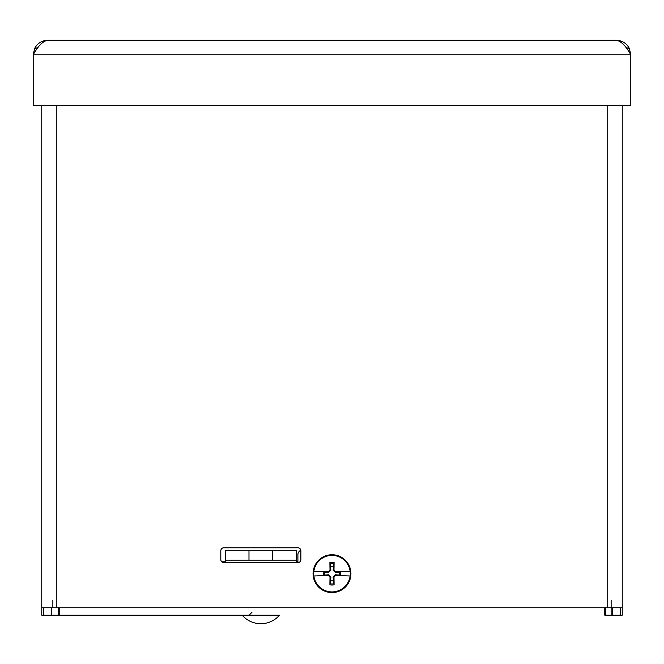 <?xml version="1.0" encoding="UTF-8"?>
<svg xmlns="http://www.w3.org/2000/svg" width="664" height="664" viewBox="0 0 664 664"><rect width="100%" height="100%" fill="white"/><g stroke="black" fill="none" stroke-linecap="round" stroke-linejoin="round"><path stroke-width="1" d="M605.526 607.759L605.526 615.171L611.129 615.171L611.129 600.347M630.8 105.526L630.8 54.788L33.2 54.788C38.031 45.99 42.861 41.16 47.692 40.288C41.774 40.529 37.425 43.268 34.636 48.489L33.2 54.788L33.2 105.526L630.8 105.526L622.234 105.526L622.234 615.171L611.129 615.171L611.129 607.759M604.779 607.759L604.779 615.171L607.469 615.171M615.445 615.171L616.64 615.171M612.316 607.759L612.316 615.171L607.743 615.171M59.22 615.171L279.527 615.171A24.726 24.726 0 0 1 242.152 615.171L59.22 615.171L59.22 607.759M48.555 615.171L47.36 615.171M56.531 615.171L58.474 615.171L58.474 607.759L58.474 615.171L41.766 615.171L41.766 601.825M52.871 600.347L52.871 607.759M38.794 105.526L41.766 105.526L41.766 615.171M297.904 562.615L223.776 562.615A2.963 2.963 0 0 1 220.813 559.652L220.813 550.755A2.963 2.963 0 0 1 223.776 547.792L297.904 547.792A2.963 2.963 0 0 1 300.867 550.755L300.867 559.652A2.963 2.963 0 0 1 297.904 562.615L297.904 554.681A4.748 4.748 45 0 1 300.833 550.298M605.526 608.124A8.898 8.898 180 0 1 604.779 608.564M58.474 608.124A8.898 8.898 0 0 0 59.22 608.564M604.779 609.569L605.526 609.569M58.474 609.569L59.22 609.569M297.904 561.802L296.418 561.802M225.262 561.802L221.734 561.802M629.364 48.489C626.575 43.268 622.226 40.529 616.308 40.288L47.692 40.288L616.308 40.288C621.139 41.151 625.969 45.982 630.8 54.788L629.364 48.489L626.003 47.584M622.234 601.825L622.234 607.759L607.743 607.759L607.743 105.526M56.257 105.526L56.257 607.759L607.743 607.759M56.257 607.759L41.766 607.759L41.766 105.526M622.234 105.526L622.234 607.759M342.367 571.604L335.453 572.551L333.112 570.202L334.092 562.491A11.354 11.354 -90 0 0 329.908 562.491A41.234 3.594 88.3 0 0 330.016 570.227L328.572 571.679A41.234 3.594 -178.3 0 0 321.384 571.571L313.864 571.347A18.285 18.285 0 0 1 350.135 571.347L342.616 571.571A41.234 3.594 178.3 0 0 335.428 571.679L333.984 570.227A41.234 3.594 -88.3 0 0 334.092 562.491M339.088 572.268A7.221 7.221 0 0 1 339.088 575.049L342.367 575.713M329.908 584.826A11.354 11.354 -90 0 0 334.092 584.826L333.386 580.743A7.221 7.221 0 0 1 330.614 580.743L329.908 584.826A41.234 3.594 91.7 0 1 330.016 577.091L328.572 575.638A41.234 3.594 -1.7 0 1 321.384 575.746L313.864 575.97A18.285 18.285 0 0 0 350.135 575.97L342.616 575.746A41.234 3.594 1.7 0 1 335.428 575.638L335.453 574.767L339.088 575.049M340.225 575.281A8.383 8.383 90 0 0 340.225 572.036M350.277 571.339A18.426 18.426 -90 0 1 350.277 575.979M334.092 584.826A41.234 3.594 -91.7 0 0 333.984 577.091L335.428 575.638M332 554.731A18.932 18.932 0 0 1 348.392 583.125A18.932 18.932 0 0 1 315.607 583.125A18.932 18.932 0 0 1 332 554.731M313.723 575.979L313.723 575.979A18.426 18.426 90 0 1 313.723 571.339L313.723 571.339M323.775 572.036A8.383 8.383 -90 0 0 323.775 575.281L324.912 575.049A7.221 7.221 0 0 1 324.912 572.268L321.633 571.604M321.633 575.713L323.775 575.281M329.908 562.491L330.888 570.202L328.547 572.551L324.912 572.268M330.614 566.575A7.221 7.221 0 0 1 333.386 566.575M324.912 575.049L328.547 574.767L330.888 577.116L330.614 580.743M333.386 580.743L333.112 577.116L335.453 574.767M296.418 562.615L296.418 550.273L225.262 550.273L225.262 560.142L248.983 560.142L248.983 550.273M272.697 550.273L272.697 560.142L296.418 560.142L296.418 550.273M225.262 562.615L225.262 550.273M272.697 560.142L248.983 560.142M51.684 615.171L51.684 607.759M620.292 615.171L620.292 607.759M43.708 607.759L43.708 615.171M37.989 47.584L34.636 48.489M335.428 571.679L335.453 572.551M328.572 571.679L328.547 572.551M329.983 563.545A10.317 10.317 0 0 1 334.017 563.545M334.017 583.772A10.317 10.317 0 0 1 329.983 583.772M330.016 577.091L330.888 577.116M333.984 577.091L333.112 577.116M333.984 570.227L333.112 570.202M330.016 570.227L330.888 570.202M328.572 575.638L328.547 574.767M251.946 612.324L249.1 615.171"/></g></svg>
